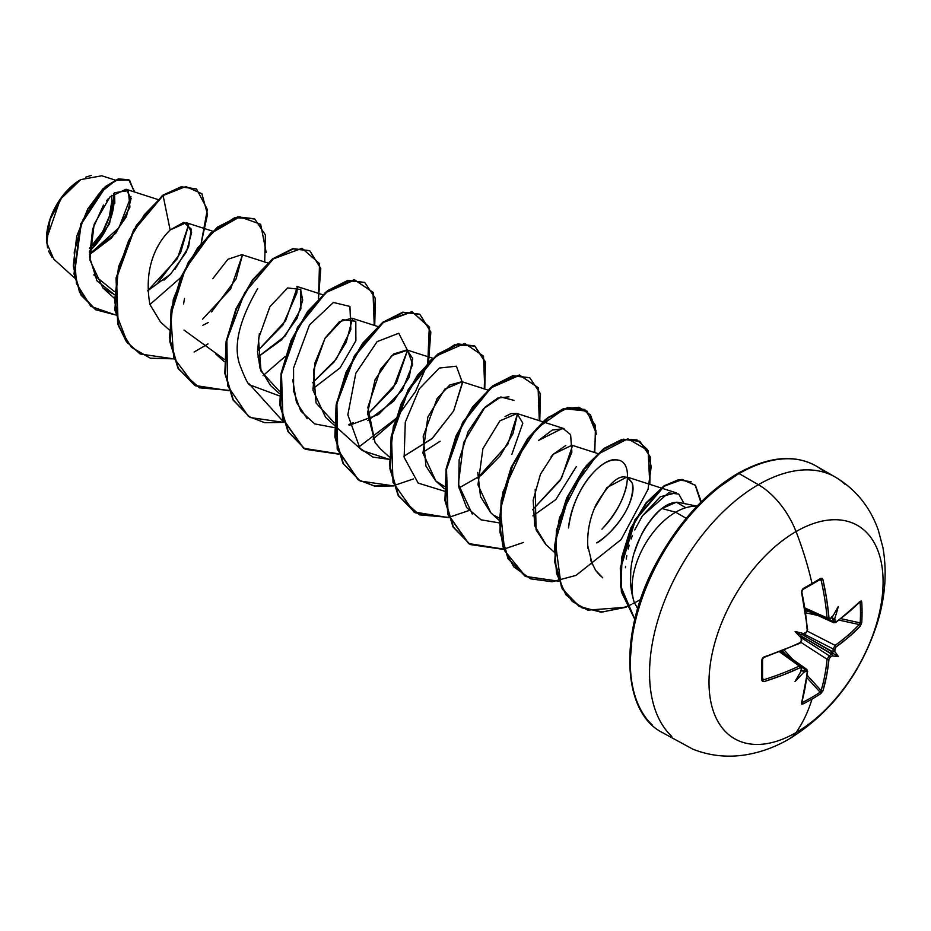 <?xml version="1.0" encoding="UTF-8"?>
<svg xmlns="http://www.w3.org/2000/svg" width="931" height="931" viewBox="0 0 931 931"><rect width="100%" height="100%" fill="white"/><g stroke="black" fill="none" stroke-linecap="round" stroke-linejoin="round"><path stroke-width="1.4" d="M811.96 584.261A241.664 64.239 -18.8 0 0 820.153 579.408A1.303 0.803 -121.2 0 0 820.677 578.395L822.073 578.337L822.957 579.687L826.635 598.936L828.962 617.742L830.126 618.417A246.18 129.2 -4.2 0 0 832.372 616.927A178.391 30.141 -57.8 0 0 838.272 606.57A178.391 175.703 -47.6 0 1 834.804 618.335A246.18 153.976 55.5 0 1 835.002 621.233L836.096 621.861L842.753 616.939L860.36 601.286L861.291 600.972L861.757 602.113A242.956 187.573 30.8 0 1 862.059 612.412A242.956 187.573 30.8 0 1 861.757 622.583A242.956 187.573 -149.2 0 0 862.059 612.412A1.303 0.756 180 0 1 860.488 612.761A241.664 186.572 30.8 0 1 860.186 622.886A1.303 0.768 3.5 0 0 861.757 622.583L860.36 626.028L849.025 636.827L836.096 646.964L835.002 648.942A246.18 153.976 55.5 0 1 834.804 651.642A178.391 78.169 -8.2 0 1 838.272 656.46A178.391 78.169 -111.8 0 1 832.372 655.866A246.18 153.976 -175.5 0 1 830.126 657.391L828.962 659.334L826.635 675.592L822.957 690.802L820.677 693.735A242.956 187.562 -150.8 0 1 812.018 699.088A246.191 142.14 60 0 1 796.04 732.592A123.09 71.07 -60 0 1 709.003 682.33A123.09 71.07 -60 0 1 796.04 531.578A61.551 35.529 -120 0 0 758.358 484.69A153.871 88.841 120 0 0 660.87 610.817A153.871 88.841 120 0 0 671.786 736.398A153.871 88.841 -60 0 1 660.87 610.817A153.871 88.841 -60 0 1 758.358 484.69L739.098 473.576A153.871 88.841 120 0 0 641.61 599.704A153.871 88.841 120 0 0 652.526 725.284A153.871 88.841 -60 0 1 641.61 599.704A153.871 88.841 -60 0 1 739.098 473.576A2.618 1.513 -120 0 0 737.794 473.437A2.618 1.513 60 0 1 739.098 473.576A153.871 88.841 -60 0 1 811.46 463.615M820.677 578.395A242.956 64.588 161.2 0 1 812.018 583.516A1.303 0.756 60 0 1 811.797 584.435A1.303 0.756 -120 0 0 812.018 583.516A242.956 64.588 -18.8 0 0 820.677 578.395A1.303 0.803 58.8 0 1 820.153 579.408L821.119 580.06L819.222 580.06L822.957 579.687L820.677 578.395M825.052 472.552A153.871 88.841 120 0 0 739.098 473.576L758.358 484.69A61.551 35.529 60 0 1 796.04 531.578A123.09 71.07 -60 0 1 883.088 581.828A123.09 71.07 -60 0 1 796.04 732.592A61.551 35.529 60 0 1 788.988 739.086A61.551 35.529 -120 0 0 796.04 732.592A123.09 71.07 120 0 0 883.088 581.828A123.09 71.07 120 0 0 796.04 531.578A246.191 142.14 60 0 1 812.018 583.516A246.191 142.14 -120 0 0 796.04 531.578A123.09 71.07 120 0 0 709.003 682.33A123.09 71.07 120 0 0 796.04 732.592A246.191 142.14 -120 0 0 812.018 699.088A242.956 187.562 -150.8 0 1 802.941 703.976L801.731 704.139L801.533 703.173L806.293 680.107L807.224 671.879L806.13 671.251A246.18 153.976 -175.5 0 1 803.523 672.519A178.391 175.703 -72.4 0 1 795.062 681.411A178.391 30.141 -62.2 0 0 801.091 671.111A246.18 129.2 -115.8 0 0 801.254 668.435L800.078 667.76L782.645 675.15L764.13 681.585L762.512 681.492L761.872 680.258L761.872 659.788L762.512 658.008L791.501 646.533L800.078 642.658L801.254 640.714A246.18 129.2 -115.8 0 0 801.091 637.805A178.391 67.381 -109.7 0 1 795.062 631.509A178.391 67.381 -10.3 0 1 803.523 633.58A246.18 129.2 -4.2 0 0 806.13 632.277L807.224 630.287L806.293 620.919L801.533 592.058L802.941 588.625A242.956 64.588 -18.8 0 0 812.018 583.516A242.956 64.588 161.2 0 1 802.941 588.625L801.533 592.058A246.028 138.277 61.3 0 1 807.224 630.287L806.13 632.277A246.18 129.2 175.8 0 1 803.523 633.58L805.874 632.975A1.303 0.698 -117 0 0 806.13 632.277A1.303 0.698 63 0 1 805.874 632.975L806.712 631.788M51.903 257.131L48.517 251.056M47.539 247.855L46.55 238.964L60.259 199.362L80.799 179.59L62.668 196.069L50.03 219.565L46.736 242.956L53.8 259.144L74.724 278.101M80.345 179.858A47.784 27.593 120 0 0 46.55 238.383L49.122 221.962L56.442 205.076L67.404 190.285L80.345 179.858M697.04 506.127L678.012 502.298C672.461 502.146 667.085 504.218 661.871 508.512L675.662 512.213A61.69 35.611 -60 0 1 696.853 506.324A61.69 35.611 120 0 0 675.662 512.213A61.69 35.611 120 0 0 634.348 602.566L637.677 608.606L634.348 602.566A61.69 35.611 -60 0 1 675.662 512.213L686.194 518.299L675.662 512.213L661.871 508.512C657.298 511.782 652.131 517.671 646.393 526.166C643.065 530.554 639.201 538.968 634.791 551.396M114.664 192.705L128.338 190.611L129.933 207.252L115.793 233.169L89.446 254.687L111.417 238.103L126.29 216.9L131.131 198.443L126.034 189.261L109.986 196.872L94.124 224.324L89.865 259.947L102.864 287.865L114.257 294.51L96.987 280.906L89.574 257.003L92.611 229.189L103.492 205.053M147.598 290.844L170.664 274.005L186.444 251.894L191.635 232.424L186.258 222.695L170.14 229.945C171.095 229.666 140.825 253.383 149.914 304.472L160.528 322.021L169.198 329.877M202.818 325.291L208.393 322.429M267.674 262.961L241.862 254.652L227.955 259.249L212.745 278.718M279.265 391.101L261.052 371.225L258.446 338.709L269.92 306.66L287.598 287.947L300.794 289.471L300.864 308.976L285.072 336.091L257.829 357.05L281.686 339.78L297.024 318.355L302.703 300.154L300.562 289.145M259.342 333.787L257.526 351.511L260.063 368.397L270.56 385.55L279.23 393.406M377.707 326.478L351.895 318.181L339.361 321.73L325.198 337.976L314.957 362.962L312.991 390.217L325.571 417.309L334.252 425.164M367.861 420.579L393.813 401.086L409.221 377.125L412.666 358.388L406.905 349.94L393.627 354.048L380.488 369.281L367.861 407.301L375.065 442.586L380.593 449.079L389.263 456.935M422.872 452.35L440.177 441.224M487.739 390.008L461.927 381.71L449.754 385.003L437.116 398.561L423.163 436.441L425.933 466.07L435.615 480.838L444.32 486.389M511.864 454.351L522.826 423.128L516.938 413.469L511.014 413.608L505.021 416.599M477.766 472.413L480.524 496.642L490.625 512.609L499.295 520.464M532.904 515.879L555.784 499.621L576.301 466.629M597.772 453.537L571.96 445.227L553.351 454.212L551.047 456.842M535.197 489.275L536.081 529.902L545.647 544.367L554.317 552.223M588.031 548.662L587.775 545.717C587.135 531.252 589.975 517.427 596.282 504.218C612.656 477.207 624.654 470.213 632.289 483.236C636.688 496.048 621.233 527.644 596.631 542.866C600.274 542.587 636.35 512.341 632.289 483.224L626.97 476.998L606.942 487.565L594.49 508.233M587.694 537.827L587.624 540.969M587.775 545.717L592.314 564.57M596.282 571.285L600.588 576.068M625.446 567.735L625.516 566.409M626.249 559.077L626.807 555.551M628.192 548.987L629.17 545.24M631.137 538.979L632.417 535.488M634.721 529.96L642.46 515.774L660.335 496.723L676.197 492.825L626.97 476.998M627.587 477.231L626.714 484.888C623.735 499.586 615.472 514.343 601.95 529.145C629.449 501.297 634.733 462.218 617.893 460.065C602.241 455.422 572.356 490.078 568.48 527.993C571.32 508.501 578.058 491.801 588.706 477.929C599.541 464.639 609.27 458.692 617.881 460.077M572.577 445.46L561.451 478.394L532.602 509.816L560.299 480.28L571.878 452.175L570.61 434.614L562.731 428.283L538.618 440.398L552.327 430.029L564.035 428.621L543.32 421.952M472.273 514.052L458.343 484.178L463.615 442.551L485.004 407.196L497.841 398.026L508.954 396.827M458.925 487.972L481.315 475.252L500.308 455.725L512.958 433.625L517.555 413.701L507.802 444.308L477.591 478.057M462.544 381.931L453.641 410.978L431.868 438.769L403.914 456.213L432.391 438.292L453.641 410.978L462.509 382.85L456.388 366.209L439.339 368.048L419.299 388.821L405.276 422.22L404.147 457.458L418.194 483.108L444.296 491.137M407.522 350.172L393.313 387.936L367.559 414.516L396.315 383.246L407.522 350.393L398.759 333.251L377.125 341.642L355.805 373.273L347.845 414.819L359.936 448.242L372.994 457.109L389.274 459.367L362.24 450.523L334.706 425.583M307.23 418.764L296.43 402.18L292.753 379.743M352.512 318.414L346.192 342.305L333.985 362.101L312.548 382.757L336.417 358.866L350.836 329.562L349.94 306.439L333.426 302.482L309.499 324.931L293.556 367.966L293.614 391.148L300.678 410.908L314.69 423.896L334.264 427.608M279.242 395.838L250.218 385.05C248.6 385.643 245.028 378.626 239.511 364.021C233.332 345.215 239.395 320.066 257.701 288.552M297.489 286.655L296.849 293.009L282.861 325.035L257.526 350.999L285.573 320.881L297.489 286.643M183.582 303.983L184.501 298.479M202.516 319.24L230.679 288.924L242.479 254.885L236.055 278.986L211.57 311.932M158.061 282.419L180.509 253.034L188.784 224.22L177.379 258.667L147.587 290.821M114.408 291.566L93.775 274.889L114.408 291.566M130.98 196.534L118.947 227.723L89.423 254.256M89.388 252.313L109.544 223.836L114.478 192.833L114.839 203.156M115.13 180.067L101.805 175.784L80.811 179.59M108.357 198.64L106.495 200.887M163.984 280.208L169.989 274.692M174.958 269.28L188.609 246.959L191.251 229.084L183.744 222.358L170.14 229.945L163.1 195.533L185.816 186.549L201.899 193.741L207.52 214.456L201.166 243.34L207.345 209.463L196.557 189.028L181.65 187.026L162.634 195.277L181.184 186.759L196.336 188.9M180.707 277.613L149.926 304.495L180.707 277.613M115.537 314.934L90.877 306.392L76.482 283.571L74.224 252.289L82.824 220.088L98.442 194.323L115.7 180.288L129.165 180.02L134.692 192.054L128.804 179.799L118.703 179.171L105.738 186.875L81.172 224.162L74.445 274.203L81.591 295.441L95.788 309.779L115.537 314.934M134.239 191.902L129.677 180.474L118.318 178.892L103.05 188.644L87.793 208.847L76.703 236.299L73.258 266.01L79.519 292.241L95.556 309.651L81.125 295.185L73.991 273.935L80.718 223.894L105.284 186.607L118.237 178.915L128.571 179.671M630.776 571.39L630.496 582.981M737.794 473.437C768.273 456.504 794.352 454.002 816.033 465.954L835.293 477.068C855.775 489.31 870.101 506.999 878.294 530.146L882.902 547.451C887.231 572.146 885.265 597.679 877.002 624.073C860.163 674.859 830.871 713.169 789.127 739.005C775.581 746.895 761.36 752.132 746.476 754.704C727.867 757.799 709.969 755.949 692.769 749.129L662.162 732.453C621.012 711.61 618.265 629.17 658.717 558.647C680.468 520.231 706.827 491.824 737.794 473.437A2.618 1.513 60 0 0 737.247 474.635L716.393 489.054M696.318 507.674L677.838 529.762L661.627 554.469L648.325 580.863L638.445 607.92M632.358 634.605L630.299 659.881M758.358 484.69A153.871 88.841 -60 0 1 844.929 484.248A153.871 88.841 120 0 0 758.358 484.69M634.348 602.566C621.489 563.488 642.669 524.828 661.871 508.512L676.43 502.216L685.821 507.732M602.741 577.837L595.584 570.307L590.487 559.962M546.066 544.751L534.743 525.852L533.16 500.191L540.469 474.158L553.351 454.212L565.815 445.449M499.33 518.16L494.466 515.576M490.765 512.725L477.964 484.76L482.898 448.684L499.877 420.87L517.089 413.515M435.883 481.083L422.953 453.153L427.841 417.03L444.832 389.135L462.079 381.757M380.674 449.149L375.065 442.586L367.559 412.957L375.135 379.511L391.8 355.537L407.51 350.172L412.677 364.254L402.367 390.019L378.521 414.516L349.067 425.374M334.287 422.86L316.075 402.995L313.468 370.48L324.942 338.419L342.608 319.717L355.805 321.23L355.886 340.734L340.083 367.861L312.851 388.809M224.255 359.331L184.024 330.086M170.14 229.945L163.1 195.533L144.433 214.596L128.606 240.664L118.086 270.572L114.653 300.701L119.168 327.34L131.446 347.298L150.322 358.202L173.736 358.866L140.174 353.989L126.837 341.956L118.167 324.325L116.515 278.241L134.041 230.248L163.1 195.533L133.575 229.992L116.049 277.973L117.702 324.069L126.372 341.689L139.953 353.85M266.219 252.534L260.68 224.324L239.826 216.807L211.349 233.087L185.234 269.117L170.757 314.957L173.701 357.713L194.637 385.422L228.747 390.636L195.196 385.748L178.403 368.397L170.28 341.91L171.525 310L181.44 277.24L197.989 248.298L218.11 227.304L238.243 217.121L254.78 219.018L265.393 234.938L264.695 261.995M263.042 375.659L285.142 356.492L263.042 375.659M318.483 298.735L319.519 263.566L301.993 248.298L273.33 258.911L244.597 292.881L226.861 340.036L227.63 385.876L248.298 416.343L264.718 422.686L283.769 422.395L250.218 417.519L233.425 400.167L225.302 373.68L226.547 341.77L236.451 309.011L252.999 280.068L273.132 259.062L293.253 248.891L309.802 250.776L320.788 268.5L318.483 298.735M374.728 325.524L373.459 292.578L354.699 279.928L326.013 292.52L298.106 327.27L281.476 374.041L282.989 418.857L303.762 448.393L338.779 454.165L305.228 449.277L288.447 431.937L280.312 405.439L281.558 373.54L291.473 340.781L308.01 311.838L328.143 290.833L348.264 280.65L364.812 282.547L375.426 298.455L374.728 325.524M373.075 439.188L395.175 420.021L373.075 439.188M428.516 362.264L429.552 327.095L412.026 311.827L383.363 322.429L354.63 356.398L336.894 403.565L337.662 449.405L358.33 479.861L374.751 486.215L393.801 485.924L360.239 481.036L343.458 463.696L335.323 437.198L336.58 405.299L346.495 372.528L363.032 343.597L383.153 322.591L403.286 312.409L419.834 314.306L430.82 332.03L428.516 362.264M484.76 389.053L483.492 356.108L464.732 343.458L436.045 356.049L408.139 390.799L391.509 437.57L393.022 482.386L413.795 511.922L448.812 517.683L415.261 512.806L398.468 495.455L390.345 468.956L391.59 437.058L401.505 404.287L418.054 375.356L438.175 354.35L458.308 344.179L474.845 346.076L485.458 361.984L484.76 389.053M539.771 420.812L538.514 387.866L519.754 375.216L491.056 387.82L463.161 422.569L446.519 469.329L448.032 514.145L468.817 543.681L503.834 549.453L470.283 544.565L453.49 527.225L445.367 500.727L446.612 468.817L456.527 436.057L473.064 407.126L493.197 386.121L513.33 375.938L529.867 377.835L540.469 393.755L539.771 420.812M596.62 434.183L587.147 411.141L564.652 408.732L536.756 428.4L512.62 465.395L500.319 510.072L504.637 550.675L525.678 576.557L558.844 581.212L525.293 576.336L508.512 558.984L500.378 532.497L501.623 500.599L511.538 467.828L528.075 438.897L548.208 417.891L568.329 407.708L584.877 409.593L595.491 425.514L594.793 452.582M649.803 484.341L648.116 450.488L627.82 438.804L597.655 454.328L569.702 492.767L555.318 541.993L561.207 586.181L572.228 601.414L587.67 610.131L626.121 607.245L601.065 612.214L579.129 606.395L562.661 589.16L555.202 562.464L556.947 530.705L567.107 498.329L583.656 469.887L603.637 449.336L623.537 439.42L639.888 441.364L650.501 457.272L649.803 484.341M701.252 501.856L695.41 485.237L682.167 479.64L664.559 486.029L646.312 503.357L631.102 528.715L622.036 557.972L621.047 586.891L634.826 619.208L621.803 592.011L620.744 568.015L635.396 520.033L664.117 486.331L678.967 479.942L691.291 481.816L678.49 479.686L663.605 486.098L634.849 519.917L620.267 567.991L621.396 592.035L634.791 619.348L620.605 586.798L621.582 557.716L630.706 528.308L646.033 502.856L664.397 485.575L682.039 479.36L695.213 485.284L700.834 502.263M228.63 390.31L199.409 387.808L178.508 369.107L169.442 337.604L173.294 299.445L188.376 262.135L210.697 233.006L234.717 217.679L254.326 218.75L237.789 216.853L217.656 227.036L197.523 248.042L180.986 276.973L171.071 309.732L169.826 341.642L177.949 368.129L194.963 385.62M309.569 250.648L292.8 248.624L272.667 258.795L252.545 279.8L235.997 308.743L226.082 341.502L224.837 373.412L232.971 399.899L249.985 417.379M364.58 282.407L347.81 280.382L327.677 290.565L307.556 311.571L291.007 340.513L281.104 373.273L279.859 405.183L287.982 431.67L305.228 449.277M419.602 314.178L402.832 312.153L382.699 322.324L362.566 343.33L346.029 372.272L336.114 405.032L334.869 436.942L342.992 463.429L360.018 480.908M484.271 388.89L485.039 361.926L474.624 345.936L457.854 343.911L437.721 354.083L417.588 375.088L401.052 404.031L391.136 436.79L389.891 468.689L398.014 495.187L415.028 512.667M529.634 377.707L512.865 375.67L492.732 385.853L472.611 406.859L456.062 435.789L446.158 468.561L444.902 500.459L453.025 526.958L470.05 544.437M584.645 409.465L567.875 407.441L547.742 417.623L527.621 438.629L511.072 467.56L501.169 500.331L499.924 532.229L508.047 558.728L525.293 576.336M639.667 441.224L623.083 439.164L603.183 449.068L583.202 469.631L566.642 498.073L556.482 530.437L554.748 562.196L562.196 588.892L578.896 606.267M208.032 343.9L194.09 352.046M348.892 424.455L353.28 422.697M514.063 400.4L500.843 396.967L483.492 408.756L468.095 431.74L459.134 459.798L458.704 486.669L466.64 507.581L481.083 519.835L499.307 522.896M684.041 503.485L678.757 494.082L668.528 492.86L642.46 515.774M640.586 599.471L632.917 603.742M631.765 604.312L626.226 606.756M625.946 606.872L602.788 611.935L582.038 607.885L565.873 594.793L556.552 573.391L554.48 546.718L559.496 517.764L586.262 465.709L604.161 448.335L621.861 439.444L636.932 439.886L647.231 449.394L651.211 466.652L648.023 489.415L621.105 539.584L576.021 575.393L552.13 581.759L530.635 578.849L513.691 566.781L502.938 546.776L499.295 520.999L502.833 492.266L527.609 438.629L545.217 419.648L563.174 408.825L579.001 407.243L590.487 414.877L595.921 430.622L594.304 452.419M523.571 542.436L504.055 549.057M503.718 549.127L468.561 543.553L447.648 514.11L446.03 469.282L462.637 422.43L490.556 387.587L519.289 374.96L538.071 387.633L539.293 420.661M468.549 510.677L449.045 517.299M448.695 517.357L419.52 514.878L398.619 496.235L389.53 464.837L393.289 426.759L408.278 389.472L430.518 360.285L454.514 344.819L474.845 346.076M413.539 478.918L394.022 485.528M393.685 485.598L374.53 485.994L358.004 479.686L337.197 449.149L336.475 403.1L354.374 355.793L383.281 321.882L411.979 311.606L429.272 327.386L427.771 363.032M427.457 364.091L415.459 391.66L396.35 417.961M395.524 418.88L358.842 446.996M338.663 453.828L303.518 448.265L282.593 418.822L280.976 373.983L297.583 327.142L325.513 292.299L354.245 279.661L373.017 292.346L374.239 325.373M283.652 422.069L248.81 383.467M127.745 343.458L114.827 310.046L118.446 267.034L136.392 225.279L162.634 195.277M89.388 251.242A47.784 27.593 120 0 0 113.71 193.439M85.664 177.181L91.25 175.447M89.457 248.449A44.583 25.742 120 0 0 111.499 195.37L111.86 200.677L109.462 215.992L102.631 231.738L89.457 248.449M111.557 215.783L114.129 199.362M833.873 622.781L833.164 621.408A244.865 153.161 -124.5 0 0 832.942 618.254L831.709 616.869L832.942 618.254A244.865 153.161 55.5 0 1 833.164 621.408L828.939 619.476L833.164 621.408A1.303 0.71 -3.6 0 0 835.002 621.233A246.18 153.976 -124.5 0 0 834.804 618.335L833.873 619.196L832.942 618.254L833.873 619.196L834.804 618.335A178.391 175.703 -47.6 0 0 838.272 606.57A178.391 30.141 -57.8 0 1 832.372 616.927A246.18 129.2 175.8 0 1 830.126 618.417L828.962 617.742A246.028 145.713 -121.3 0 0 822.957 579.687L821.119 580.06A244.725 144.945 58.7 0 1 827.089 617.905A244.725 144.945 -121.3 0 0 821.119 580.06L820.153 579.408L821.119 580.06M805.024 607.99L827.089 617.905L805.024 607.99M801.777 591.907A244.725 137.544 -118.7 0 0 801.649 591.29A244.725 137.544 61.3 0 1 807.317 629.321M799.287 643.216A1.303 0.675 -115.2 0 0 799.822 643.321A1.303 0.675 -115.2 0 0 800.078 642.658A1.303 0.675 64.8 0 1 799.822 643.321L801.731 640.144L801.091 637.805A246.18 129.2 64.2 0 1 801.254 640.714A1.303 0.698 -3 0 0 801.731 640.144A1.303 0.698 177 0 1 801.254 640.714L800.078 642.658A246.028 138.277 178.7 0 1 764.13 656.844L761.872 659.788A242.956 64.588 78.8 0 1 761.872 680.258L764.13 681.585A246.028 145.713 1.3 0 0 800.078 667.76L801.254 668.435A246.18 129.2 64.2 0 1 801.091 671.111A178.391 30.141 -62.2 0 1 795.062 681.411A178.391 175.703 -72.4 0 0 803.523 672.519L803.802 671.286L802.522 670.948A244.865 153.161 4.5 0 0 805.362 669.564A244.865 153.161 -175.5 0 1 802.522 670.948L800.707 670.576L803.802 671.286L803.523 672.519A246.18 153.976 4.5 0 0 806.13 671.251L807.224 671.879A246.028 138.277 61.3 0 1 801.533 703.173L802.941 703.976A242.956 187.562 29.2 0 0 812.018 699.088A242.956 187.562 29.2 0 0 820.677 693.735L822.957 690.802A1.303 0.931 -163.4 0 1 821.119 690.581L807.247 675.371L821.119 690.581A244.725 144.945 -121.3 0 0 827.089 659.276L829.23 655.773L801.603 637.921L829.23 655.773A244.865 153.161 4.5 0 0 831.662 654.121L801.021 636.024L801.091 637.805A178.391 67.381 -109.7 0 1 795.062 631.509A178.391 67.381 -10.3 0 1 803.523 633.58L801.94 634.43L832.942 651.909A244.865 153.161 -124.5 0 0 833.164 648.977L803.884 633.976L833.164 648.977L835.107 645.369A244.725 144.933 1.3 0 0 859.243 624.55L839.134 620.139L859.243 624.55A1.303 0.931 43.4 0 1 860.36 626.028L861.757 622.583A1.303 0.768 -176.5 0 1 860.186 622.886A241.664 186.572 -149.2 0 0 860.488 612.761A241.664 186.572 -149.2 0 0 860.186 602.52L860.186 602.52A1.303 0.733 -3.4 0 0 861.757 602.113L860.36 601.286A246.028 138.277 178.7 0 1 836.096 621.861L835.002 621.233A1.303 0.71 176.4 0 1 833.164 621.408L833.85 622.781L805.292 609.735M764.118 657.135A244.725 137.544 178.7 0 1 763.525 657.321L799.822 643.321L800.485 642.39M799.287 666.049A1.303 0.675 65 0 1 800.078 667.76A1.303 0.675 -115 0 0 799.287 666.049A244.725 144.933 -178.7 0 1 763.525 679.805L762.582 678.175L763.525 679.805A244.725 144.933 1.3 0 0 799.287 666.049L779.666 651.909L799.287 666.049L800.951 666.049M807.317 670.646L806.886 669.47L805.362 669.564A1.303 0.71 63.6 0 1 806.13 671.251A1.303 0.71 -116.4 0 0 805.362 669.564L801.579 666.864L805.362 669.564L806.909 669.494M802.51 702.405A1.303 0.733 63.4 0 1 802.941 703.976A1.303 0.733 -116.6 0 0 802.51 702.405L802.51 702.405A241.664 186.572 29.2 0 0 820.153 692.222L806.968 677.756L820.153 692.222A241.664 186.572 -150.8 0 1 802.51 702.405L801.649 701.811M785.555 654.284L782.412 650.839L785.555 654.284M784.216 650.117L792.584 659.288L784.216 650.117M827.089 659.276L800.683 642.204L827.089 659.276A244.725 144.945 58.7 0 1 821.119 690.581L820.153 692.222A1.303 0.768 56.5 0 1 820.677 693.735A1.303 0.768 -123.5 0 0 820.153 692.222L821.119 690.581A1.303 0.931 16.6 0 0 822.957 690.802A246.028 145.713 -121.3 0 0 828.962 659.334A1.303 0.826 -174.4 0 1 827.089 659.276A1.303 0.826 5.6 0 0 828.962 659.334L830.126 657.391A1.303 0.803 -123.8 0 0 829.23 655.773L827.089 659.276M807.13 631.032L835.107 645.369L807.13 631.032M817.872 615.484L805.757 612.819L817.872 615.484M805.466 610.899L810.028 611.9L805.466 610.899M841.065 618.696L860.186 622.886L859.243 624.55A244.725 144.933 -178.7 0 1 835.107 645.369A1.303 0.826 54.4 0 1 836.096 646.964A246.028 145.713 1.3 0 0 860.36 626.028A1.303 0.931 -136.6 0 0 859.243 624.55L860.186 622.886L841.065 618.696M803.802 634.011L801.94 634.43L832.675 652.165L831.755 653.76L801.021 636.024L800.707 634.779L801.94 634.43L800.707 634.779L801.603 637.84M859.243 602.066L860.186 602.52A241.664 186.572 30.8 0 1 860.488 612.761A1.303 0.756 0 0 0 862.059 612.412A242.956 187.573 -149.2 0 0 861.757 602.113A1.303 0.733 176.6 0 1 860.186 602.52L859.243 602.066M801.847 590.324L802.51 589.591A1.303 0.698 -118.9 0 0 802.743 589.544A1.303 0.698 -118.9 0 0 802.941 588.625A1.303 0.698 61.1 0 1 802.743 589.544A1.303 0.698 61.1 0 1 802.51 589.591M762.78 657.984L763.525 657.321M763.525 679.805L762.477 679.293A241.664 64.239 -101.2 0 0 762.477 658.927A1.303 0.698 -1.1 0 1 762.559 659.16A1.303 0.698 178.9 0 1 762.559 659.16A1.303 0.698 178.9 0 1 761.872 659.788A1.303 0.698 -1.1 0 0 762.559 659.16L762.559 679.572A1.303 0.803 -178.8 0 1 761.872 680.258A1.303 0.803 1.2 0 0 762.477 679.293L763.525 679.805L762.78 679.863M829.23 619.138A1.303 0.815 -123.2 0 0 829.87 619.115L827.892 619.336L827.089 617.905A1.303 0.675 -5 0 0 828.962 617.742A1.303 0.675 175 0 1 827.089 617.905L827.892 619.336L805.21 609.142M801.428 667.271L800.928 666.026L780.76 651.491M805.362 632.917A1.303 0.698 -117 0 0 805.874 632.975L807.666 629.728A1.303 0.675 175.2 0 1 807.224 630.287A1.303 0.675 -4.8 0 0 807.666 629.728L801.649 591.29M801.254 668.435A1.303 0.803 3.2 0 0 801.731 667.853A1.303 0.803 -176.8 0 1 801.254 668.435M802.906 589.381A241.664 64.239 -18.8 0 0 811.541 584.505A1.303 0.756 -120 0 0 811.797 584.435L820.514 579.291M801.416 670.506L801.731 667.853L800.928 666.026M829.87 619.115A1.303 0.815 -123.2 0 0 830.126 618.417A1.303 0.815 56.8 0 1 829.87 619.115L832.011 617.521M835.107 622.536A1.303 0.826 -125.3 0 0 836.096 621.861A1.303 0.826 54.7 0 1 835.84 622.525L833.85 622.781M835.84 622.525L860.151 601.892A1.303 0.943 -135.9 0 0 860.36 601.286A1.303 0.943 44.1 0 1 860.151 601.903L859.755 601.903M832.372 655.866L831.662 654.121A244.865 153.161 -175.5 0 1 829.23 655.773A1.303 0.803 56.2 0 1 830.126 657.391A246.18 153.976 4.5 0 0 832.372 655.866L831.709 652.678L838.272 656.46A178.391 78.169 -111.8 0 1 832.372 655.866M832.942 651.909L834.804 651.642A246.18 153.976 -124.5 0 0 835.002 648.942A1.303 0.803 -176.2 0 1 833.164 648.977A244.865 153.161 55.5 0 1 832.942 651.909L834.804 651.642A178.391 78.169 -8.2 0 1 838.272 656.46L831.709 652.678L832.942 651.909M833.164 648.977A1.303 0.803 3.8 0 0 835.002 648.942L836.096 646.964A1.303 0.826 -125.6 0 0 835.107 645.369L833.164 648.977M795.062 631.509L800.707 634.779L795.062 631.509M126.034 189.261L157.642 199.432M102.864 287.865L114.187 298.118M186.258 222.695L212.664 231.191M215.538 353.78L224.22 361.635M296.873 286.411L322.696 294.72M406.905 349.94L432.729 358.249M435.615 480.838L444.285 488.694M516.938 413.469L542.761 421.778M801.766 702.335L807.666 671.321L806.886 669.47L781.318 651.269M801.731 640.144L801.125 641.482M762.559 659.148L763.909 657.484M807.2 630.741L807.666 629.728M801.975 591.546C802.022 590.312 802.022 590.312 801.975 591.546L802.743 589.544L811.785 584.447"/></g></svg>
